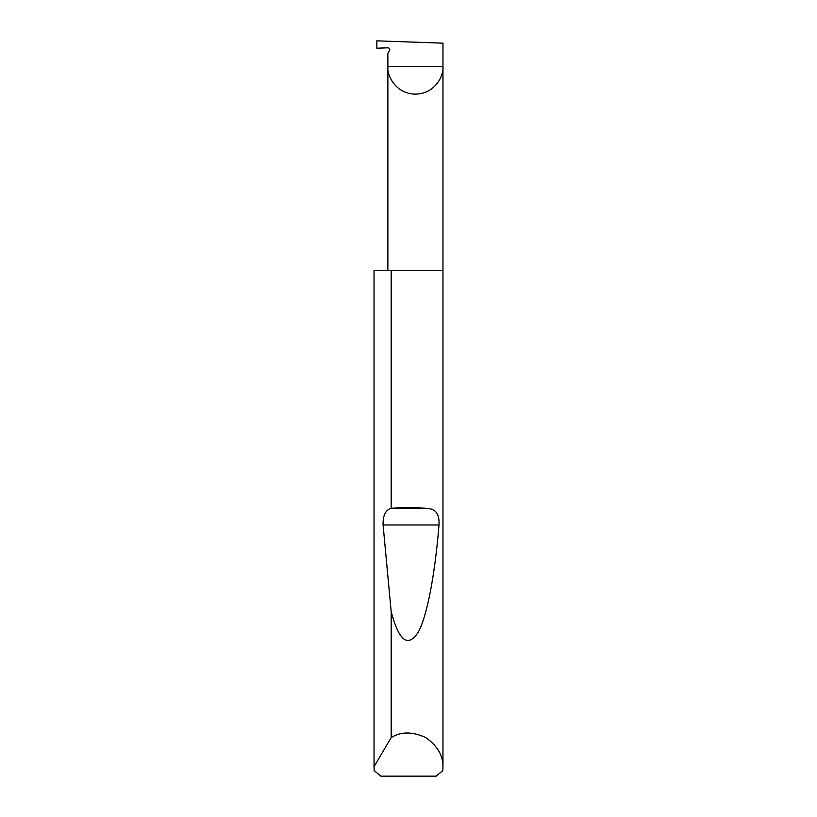 <?xml version="1.0" encoding="UTF-8"?>
<svg xmlns="http://www.w3.org/2000/svg" width="817" height="817" viewBox="0 0 817 817"><rect width="100%" height="100%" fill="white"/><g stroke="black" fill="none" stroke-linecap="round" stroke-linejoin="round"><path stroke-width="1.23" d="M442.967 767.418L442.814 770.635L436.104 776.15L380.896 776.15L374.186 770.635L374.043 766.683L391.18 737.618C400.953 731.501 412.452 731.481 425.688 737.547C437.585 745.941 443.345 755.899 442.967 767.418L442.967 66.585L387.861 66.585L387.861 53.442L389.515 50.572A1.838 1.838 0 0 0 387.861 47.815L376.831 48.203L376.831 40.85L442.967 43.158L442.967 66.585C444.07 74.643 435.808 93.761 415.414 94.139C395.019 93.761 386.747 74.643 387.861 66.585L387.861 270.631M391.18 508.286C404.007 507.224 416.476 507.326 428.598 508.572C436.135 509.399 439.597 514.873 438.984 524.974C435.247 571.359 427.546 615.906 418.008 632.593C407.846 647.891 398.91 640.885 391.18 611.576L383.091 524.974C382.826 516.293 385.175 510.829 390.118 508.572L391.18 508.286L391.18 270.631L442.967 270.631M391.18 737.618L391.18 611.576M374.033 767.418L374.033 270.631L374.043 766.683M391.18 270.631L374.043 270.631M390.118 508.572L428.598 508.572M383.091 524.974L438.984 524.974"/></g></svg>
